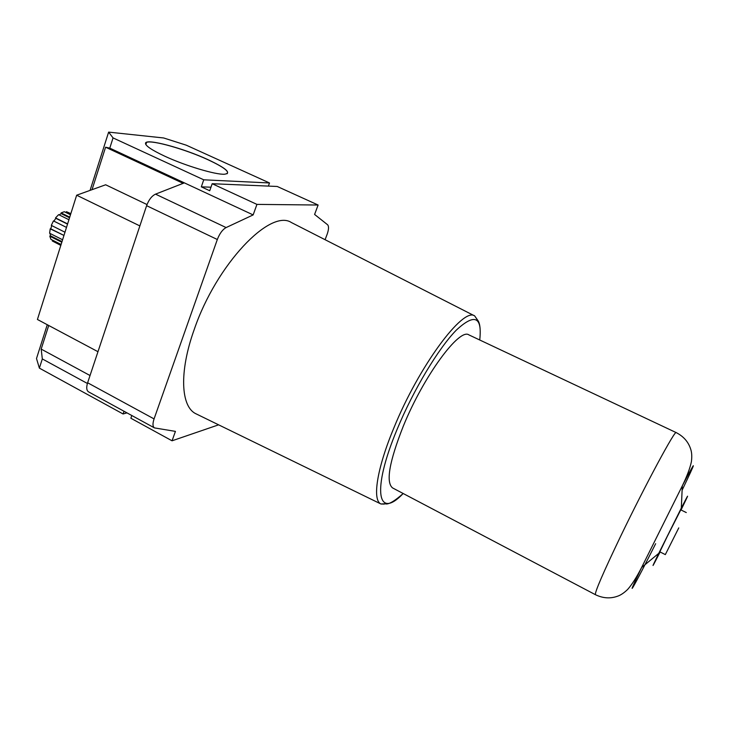 <?xml version="1.0" encoding="UTF-8"?>
<svg xmlns="http://www.w3.org/2000/svg" width="730" height="730" viewBox="0 0 730 730"><rect width="100%" height="100%" fill="white"/><g stroke="black" fill="none" stroke-linecap="round" stroke-linejoin="round"><path stroke-width="1.09" d="M291.945 222.814L291.407 222.54C270.282 208.36 216.372 264.442 194.235 329.486C178.868 372.227 180.857 406.929 196.051 413.828L196.589 414.092M164.697 156.165C185.292 165.783 215.934 174.926 224.603 174.224C231.656 173.065 226.09 168.192 207.913 159.624C183.577 148.318 146.666 138.308 145.535 143.071C145.051 145.562 151.439 149.924 164.697 156.165M227.003 173.795C229.649 171.559 223.27 166.86 207.868 159.678C185.648 149.394 152.232 139.813 146.575 142.368L145.58 143.162L145.708 144.33M51.739 225.597L50.744 228.819L63.857 235.388L50.215 228.837L49.613 233.244L62.588 239.768M61.813 242.232L49.804 236.191L50.908 239.34L61.101 244.477M60.846 245.28L52.304 240.973L60.818 245.389M268.375 186.095L269.507 182.965L186.241 145.17L163.657 137.97L108.633 132.112L113.05 137.906L109.783 148.126L105.585 147.204L92.035 189.681M212.184 183.714L277.227 186.469L318.116 205.02L256.933 204.391L212.184 183.714L209.738 190.758L201.325 186.843L210.979 187.199M325.087 239.696L327.086 234.43C328.819 229.512 328.984 226.291 327.597 224.758L314.594 214.447L318.116 205.02M113.05 137.906L203.743 179.808L201.325 186.843M87.618 382.776L154.066 418.91C152.515 423.637 152.652 426.63 154.459 427.899L88.549 391.864C86.505 390.477 86.204 387.447 87.618 382.776L146.611 205.678C148.783 199.792 151.758 195.95 155.526 194.143L226.108 227.568L253.155 214.912L109.783 148.126M253.155 214.912L256.933 204.391M203.743 179.808L269.507 182.965M218.617 424.833L172.052 440.801L130.852 418.235L131.802 415.507M154.066 418.91L217.321 239.513L146.611 205.678M154.459 427.899L175.428 431.384L172.052 440.801M226.108 227.568C222.559 229.548 219.63 233.536 217.321 239.513M87.399 383.469L42.322 358.932L39.374 368.13L36.5 358.53L47.267 324.722M126.983 412.879L123.078 413.974L39.374 368.13M123.078 413.974L124.018 411.255M90.064 190.393L108.633 132.112M48.718 325.489L41.181 349.095L42.322 358.932M90.036 375.53L41.181 349.095M139.868 225.917L76.659 195.211L105.658 184.781L147.013 204.555M183.13 183.349L105.585 147.204M155.526 194.143L184.361 182.865M70.783 213.817L66.494 211.709L70.837 213.635M70.491 214.757L64.304 211.709L61.101 212.904L61.137 213.607L59.194 214.912M69.724 217.166L61.101 212.904M68.921 219.73L58.637 214.638L55.517 217.914L55.845 218.316L53.901 221.135M67.598 223.909L55.517 217.914M66.494 227.404L53.463 220.916L51.301 225.378L64.422 231.939M52.77 240.279L52.304 240.973M50.188 233.536L50.388 235.772L49.804 236.191M50.744 228.819L50.215 228.837M66.494 211.709L65.8 212.448M76.659 195.211L37.422 319.475L97.966 351.705M62.004 241.612L50.388 235.772M67.534 224.119L55.845 218.316M69.542 217.759L61.137 213.607M70.527 214.629L66.238 212.512M678.763 527.899L665.322 554.608L678.763 527.899M665.322 554.608L659.838 551.834L667.147 536.678L680.771 509.85L686.282 512.56M660.102 551.971C651.142 569.537 650.686 569.993 658.752 553.349L681.318 508.071C689.759 491.609 689.667 492.248 681.035 509.987M392.612 487.95C385.659 482.43 389.236 461.798 403.334 426.074C423.719 375.932 459.508 327.606 468.916 334.897L676.208 432.607C675.433 429.121 645.576 484.464 620.673 536.212C603.117 572.867 594.695 592.368 595.406 594.685L392.612 487.95M387.986 503.609L380.932 503.983C372.2 500.223 376.671 469.262 393.726 428.282C418.865 366.141 463.203 306.755 474.692 315.926L478.634 321.784M479.72 339.988C482.357 316.482 474.536 313.216 456.259 330.188C438.493 348.274 413.344 390.057 397.239 429.058C371.223 491.117 377.748 520.335 403.179 493.517C386.143 508.655 385.203 502.34 384.309 504.102L380.932 503.983L196.051 413.828M655.659 543.695C633.822 587.112 623.037 606.11 641.615 567.493L682.304 485.87C697.086 457.637 697.022 459.088 682.112 490.204M145.854 144.576L146.575 142.368M479.747 340.007C481.043 327.788 479.336 322.432 477.995 320.652L474.692 315.926L291.407 222.54M658.752 553.349L641.615 567.493C636.715 577.101 632.08 584.402 627.7 589.393C624.004 592.979 620.509 595.297 617.206 596.337C610.088 598.81 602.816 598.262 595.406 594.685M681.318 508.071L682.304 485.87C687.03 476.179 690.069 468.085 691.419 461.579C692.058 456.469 691.803 452.281 690.644 449.023C688.335 441.851 683.526 436.376 676.208 432.607"/></g></svg>
